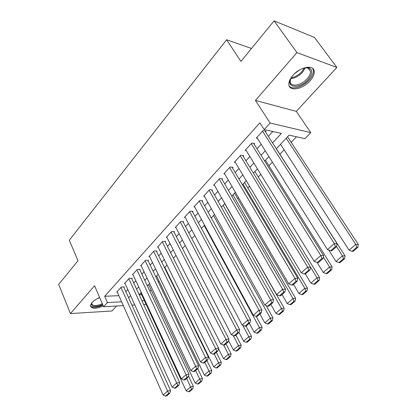 <?xml version="1.0" encoding="UTF-8"?>
<svg xmlns="http://www.w3.org/2000/svg" width="417" height="417" viewBox="0 0 417 417"><rect width="100%" height="100%" fill="white"/><g stroke="black" fill="none" stroke-linecap="round" stroke-linejoin="round"><path stroke-width="0.63" d="M99.673 297.571C96.317 298.947 93.721 300.636 91.886 302.633L90.359 305.744C91.479 308.981 95.795 309.075 103.307 306.031M309.935 80.961C312.854 77.671 314.293 74.601 314.251 71.745C314.413 64.275 300.365 66.532 292.948 75.368C290.159 78.605 288.793 81.586 288.845 84.307C288.793 91.844 302.539 89.53 309.935 80.961M145.934 303.972L145.543 304.379L143.672 304.483M251.508 48.481L226.629 39.756L69.29 240.265L77.995 260.745L58.682 284.378L70.421 313.579L111.959 310.978L116.546 306.01M226.629 39.756L240.932 61.419L274.094 20.85L314.454 37.436L336.868 67.445L296.935 52.605L255.433 100.419L270.117 123.015L310.769 132.632L304.952 138.679L289.106 135.139L276.289 148.77M255.433 100.419L296.299 111.37L336.868 67.445M296.299 111.37L310.769 132.632M149.844 291.087L151.079 289.784M158.361 282.121L159.143 281.298M167.092 272.937L167.399 272.614M237.695 198.643L238.571 197.726M247.839 187.973L249.528 186.196M258.248 177.022L260.802 174.332M268.934 165.778L272.4 162.124M279.911 154.227L284.128 149.786M291.186 142.359L296.482 136.786M274.094 20.85L296.935 52.605M123.896 287.334L124.287 286.906L121.363 286.995L116.724 292.114L117.292 292.093M131.767 278.686L132.168 278.248L129.244 278.306L124.495 283.544L125.074 283.529M139.831 269.825L140.237 269.377L137.308 269.403L132.444 274.767L133.049 274.761M148.082 260.755L148.504 260.297L145.569 260.281L140.592 265.78L141.217 265.775M156.542 251.461L156.969 250.987L154.04 250.935L148.932 256.57L149.583 256.575M165.21 241.933L165.648 241.453L162.719 241.36L157.485 247.135L158.163 247.151M174.097 232.17L174.546 231.675L171.616 231.539L166.253 237.461L166.956 237.487M183.209 222.157L183.673 221.646L180.743 221.463L175.239 227.541L175.974 227.578M192.56 211.883L193.029 211.362L190.105 211.132L184.46 217.366L185.226 217.419M202.151 201.338L202.636 200.806L199.712 200.525L193.921 206.926L194.723 206.994M211.998 190.517L212.498 189.97L209.579 189.641L203.626 196.209L204.471 196.292M222.11 179.409L222.621 178.846L219.712 178.46L213.598 185.205L214.484 185.31M232.493 167.994L233.02 167.415L230.116 166.972L223.84 173.899L224.768 174.03M243.168 156.266L243.71 155.671L240.817 155.166L234.359 162.291L235.339 162.448M254.141 144.209L254.698 143.594L251.811 143.026L245.175 150.349L246.212 150.542M139.205 294.803L141.639 294.699M272.551 142.937L281.402 133.419L264.175 129.572L259.859 122.838L104.698 296.273L118.881 295.669M125.84 291.629L127.79 289.507M133.763 283.002L135.827 280.75M141.874 274.167L144.063 271.785M150.183 265.118L152.497 262.595M158.695 255.84L161.144 253.176M167.42 246.338L170.006 243.523M176.37 236.59L179.096 233.619M185.544 226.598L188.421 223.46M194.958 216.345L197.992 213.035M204.617 205.821L207.817 202.334M214.531 195.02L217.909 191.34M224.716 183.923L228.276 180.05M235.178 172.529L238.925 168.447M245.931 160.816L249.877 156.516M256.987 148.775L261.141 144.246M268.355 136.39L272.838 131.506M265.421 131.808L265.994 131.178L263.127 130.542L256.299 138.079L257.398 138.303M123.312 305.63L103.614 306.735L94.586 285.734L70.421 313.579M103.614 306.735L107.414 302.539L121.618 301.814M104.698 296.273L107.414 302.539M264.175 129.572L270.117 123.015M134.821 304.978L131.949 305.14M141.962 300.777L144.397 300.652M268.923 156.604L264.68 161.113M257.43 168.828L253.4 173.112L317.014 277.816L319.651 277.748L254.896 171.523M246.254 180.712L242.433 184.778M235.391 192.268L231.763 196.126M224.82 203.512L221.38 207.171M214.536 214.447L211.273 217.919M204.523 225.097L201.427 228.391M194.775 235.469L191.841 238.587M185.273 245.571L182.495 248.527M176.016 255.418L173.389 258.217M166.993 265.014L164.501 267.662M158.194 274.37L155.838 276.878M149.609 283.503L147.383 285.869M141.238 292.411L139.132 294.647M128.613 297.759L130.578 295.643M136.604 289.163L138.689 286.922M144.788 280.36L146.998 277.983M153.175 271.342L155.51 268.824M161.77 262.095L164.241 259.442M170.579 252.624L173.185 249.814M179.612 242.908L182.365 239.942M188.875 232.941L191.784 229.814M198.383 222.714L201.447 219.415M208.135 212.222L211.372 208.74M218.154 201.447L221.568 197.778M228.443 190.376L232.04 186.514M239.014 179.008L242.803 174.937M249.882 167.316L253.87 163.026M261.058 155.301L265.259 150.782M262.554 131.178L334.298 243.575L337.082 243.679L264.858 130.928M256.862 137.454L327.491 249.601L334.298 243.575L335.435 246.588L330.655 250.794L331.77 250.825L336.545 246.624L335.435 246.588M337.082 243.679L336.545 246.624M330.655 250.794L327.491 249.601M286.192 138.236L355.758 244.393L349.06 250.169L280.542 144.246M356.822 247.286L352.125 251.321L353.152 251.347L357.849 247.323L356.822 247.286L355.758 244.393L358.318 244.492L287.537 136.807M349.06 250.169L352.125 251.321M357.849 247.323L358.318 244.492M302.935 68.315C305.77 67.418 308.043 67.398 309.758 68.263C312.927 70.635 312.375 74.414 308.111 79.59C299.51 89.691 284.597 87.94 291.504 77.275L292.03 76.473M290.706 78.756L290.227 81.466C290.19 87.513 301.22 85.678 307.131 78.787C309.456 76.155 310.597 73.7 310.556 71.422L308.637 68.294L305.484 67.716M289.2 86.017C292.228 90.218 303.128 86.851 309.169 79.939C312.062 76.676 313.485 73.621 313.443 70.781L312.76 68.471M299.521 69.983L294.605 73.663M102.671 304.546L100.049 305.609C93.147 307.381 90.484 306.328 92.058 302.45L92.063 302.434M92.032 302.487L91.792 303.519C92.272 305.729 94.951 306.125 99.825 304.712L102.306 303.701M90.364 305.922C91.917 307.637 95.133 307.746 100.007 306.245L102.9 305.077M251.258 143.641L320.782 255.532L323.592 255.574L253.625 143.385M245.728 149.745L314.178 261.376L320.782 255.532L321.914 258.488L317.28 262.569L318.406 262.569L323.034 258.498L321.914 258.488M323.592 255.574L323.034 258.498M317.28 262.569L314.178 261.376M240.275 155.765L307.678 267.125L310.509 267.109L242.699 155.494M234.896 161.697L301.272 272.796L307.678 267.125L308.804 270.028L304.311 273.985L305.447 273.964L309.935 270.013L308.804 270.028M310.509 267.109L309.935 270.013M304.311 273.985L301.272 272.796M229.59 167.556L294.965 278.374L297.816 278.301L232.066 167.269M224.356 173.326L288.752 283.873L294.965 278.374L296.086 281.22L291.728 285.061L292.87 285.019L297.227 281.188L296.086 281.22M297.816 278.301L297.227 281.188M291.728 285.061L288.752 283.873M219.196 179.023L282.627 289.294L285.499 289.169L221.714 178.726M214.103 184.648L276.596 294.631L282.627 289.294L283.748 292.082L279.51 295.809L280.662 295.747L284.894 292.03L283.748 292.082M285.499 289.169L284.894 292.03M279.51 295.809L276.596 294.631M336.55 246.609L342.461 255.866L335.961 261.475L328.778 250.085M343.525 258.702L338.964 262.621L340.001 262.621L344.557 258.712L343.525 258.702L342.461 255.866L345.052 255.902L276.362 148.692M335.961 261.475L338.964 262.621M344.557 258.712L345.052 255.902M323.321 256.992L329.55 267L323.238 272.447L317.128 262.507M330.613 269.789L326.183 273.588L327.23 273.573L331.661 269.773L330.613 269.789L329.55 267L332.167 266.984L265.488 160.258M323.238 272.447L326.183 273.588M331.661 269.773L332.167 266.984M318.072 280.552L313.772 284.248L314.825 284.206L319.13 280.521L318.072 280.552L317.014 277.816L310.884 283.107L305.395 273.964M310.884 283.107L313.772 284.248M319.13 280.521L319.651 277.748M243.043 184.126L304.837 288.324L298.874 293.469L293.563 284.404M305.89 291.009L301.705 294.6L302.773 294.543L306.954 290.957L305.89 291.009L304.837 288.324L307.491 288.21L244.581 182.495M298.874 293.469L301.705 294.6M306.954 290.957L307.491 288.21M209.079 190.194L270.649 299.891L273.536 299.714L211.633 189.871M204.121 195.662L264.79 305.077L270.649 299.891L271.764 302.633L267.651 306.25L268.809 306.167L272.916 302.554L271.764 302.633M273.536 299.714L272.916 302.554M267.651 306.25L264.79 305.077M232.952 194.864L292.995 298.536L287.198 303.54L282.043 294.532M294.048 301.178L289.977 304.671L291.05 304.592L295.116 301.105L294.048 301.178L292.995 298.536L295.669 298.374L234.526 193.191M287.198 303.54L289.977 304.671M295.116 301.105L295.669 298.374M199.227 201.062L259.014 310.185L261.918 309.961L201.812 200.728M194.4 206.394L253.317 315.221L259.014 310.185L260.125 312.875L256.127 316.394L257.289 316.294L261.282 312.781L260.125 312.875M261.918 309.961L261.282 312.781M256.127 316.394L253.317 315.221M223.116 205.326L281.48 308.471L275.846 313.334L270.836 304.384M282.528 311.061L278.572 314.46L279.651 314.366L283.607 310.978L282.528 311.061L281.48 308.471L284.175 308.262L224.727 203.611M275.846 313.334L278.572 314.46M283.607 310.978L284.175 308.262M189.631 211.654L247.708 320.188L250.622 319.922L192.247 211.299M184.924 216.85L242.173 325.088L247.708 320.188L248.813 322.831L244.925 326.25L246.093 326.136L249.976 322.722L248.813 322.831M250.622 319.922L249.976 322.722M244.925 326.25L242.173 325.088M213.525 215.526L270.284 318.129L264.795 322.862L259.932 313.97M271.326 320.678L267.479 323.983L268.564 323.879L272.41 320.579L271.326 320.678L270.284 318.129L272.989 317.884L266.197 305.656M264.795 322.862L267.479 323.983M272.41 320.579L272.989 317.884M180.28 221.974L236.715 329.915L239.639 329.607L182.917 221.599M175.693 227.036L231.331 334.674L236.715 329.915L237.815 332.511L234.036 335.836L235.209 335.701L238.988 332.385L237.815 332.511M239.639 329.607L238.988 332.385M234.036 335.836L231.331 334.674M204.174 225.472L259.384 327.533L254.047 332.141L249.314 323.305M260.427 330.04L256.679 333.256L257.769 333.131L261.511 329.92L260.427 330.04L259.384 327.533L262.105 327.246L256.205 316.388M254.047 332.141L256.679 333.256M261.511 329.92L262.105 327.246M171.168 232.034L226.024 339.37L228.959 339.026L173.826 231.638M166.696 236.971L220.791 344.004L226.024 339.37L227.119 341.924L223.444 345.161L224.622 345.01L228.297 341.784L227.119 341.924M228.959 339.026L228.297 341.784M223.444 345.161L220.791 344.004M242.772 325.338L248.777 336.686L243.575 341.174L238.977 332.391M249.809 339.151L246.16 342.284L247.255 342.143L250.904 339.016L249.809 339.151L248.777 336.686L251.503 336.363L246.072 326.136M243.575 341.174L246.16 342.284M250.904 339.016L251.503 336.363M162.281 241.844L215.625 348.57L218.571 348.19L164.955 241.427M157.918 246.655L210.533 353.079L215.625 348.57L216.715 351.083L213.139 354.231L214.317 354.069L217.893 350.926L216.715 351.083M218.571 348.19L217.893 350.926M213.139 354.231L210.533 353.079M233.202 335.476L238.446 345.599L233.379 349.967L228.579 340.606M239.473 348.023L235.923 351.078L237.018 350.921L240.573 347.877L239.473 348.023L238.446 345.599L241.182 345.245L235.902 335.091M233.379 349.967L235.923 351.078M240.573 347.877L241.182 345.245M153.612 251.409L205.503 357.525L208.453 357.108L156.307 250.977M149.359 256.106L200.546 361.914L205.503 357.525L206.587 359.996L203.11 363.061L204.288 362.884L207.77 359.824L206.587 359.996M208.453 357.108L207.77 359.824M203.11 363.061L200.546 361.914M223.731 345.125L228.38 354.283L223.444 358.542L218.461 348.617M229.407 356.671L225.941 359.642L227.041 359.475L230.502 356.509L229.407 356.671L228.38 354.283L231.127 353.892L225.988 343.806M223.444 358.542L225.941 359.642M230.502 356.509L231.127 353.892M145.152 260.74L195.651 366.246L198.601 365.798L147.863 260.291M141.003 265.321L190.819 370.52L195.651 366.246L196.73 368.675L193.342 371.656L194.52 371.469L197.913 368.487L196.73 368.675M198.601 365.798L197.913 368.487M193.342 371.656L190.819 370.52M214.265 354.075L218.571 362.743L213.759 366.892L164.804 267.339M219.592 365.094L216.215 367.992L217.32 367.815L220.692 364.922L219.592 365.094L218.571 362.743L221.323 362.321L216.324 352.302M213.759 366.892L216.215 367.992M220.692 364.922L221.323 362.321M136.901 269.851L186.055 374.737L189.01 374.257L139.622 269.382M132.846 274.323L181.348 378.902L186.055 374.737L187.129 377.13L183.824 380.033L185.007 379.835L188.312 376.932L187.129 377.13M189.01 374.257L188.312 376.932M183.824 380.033L181.348 378.902M204.83 362.409L209.006 370.994L204.32 375.039L156.615 276.049M210.027 373.304L206.733 376.129L207.838 375.941L211.132 373.121L210.027 373.304L209.006 370.994L211.768 370.541L206.9 360.585M204.32 375.039L206.733 376.129M211.132 373.121L211.768 370.541M128.843 278.744L176.704 383.009L179.659 382.498L131.574 278.259M124.886 283.112L172.117 387.07L176.704 383.009L177.772 385.36L174.551 388.196L175.734 387.982L178.956 385.152L177.772 385.36M179.659 382.498L178.956 385.152M174.551 388.196L172.117 387.07M195.615 370.51L199.686 379.037L195.109 382.983L148.614 284.561M200.697 381.315L197.486 384.067L198.591 383.869L201.802 381.117L200.697 381.315L199.686 379.037L202.448 378.558L197.71 368.67M195.109 382.983L197.486 384.067M201.802 381.117L202.448 378.558M120.977 287.428L167.587 391.073L170.548 390.536L123.713 286.922M117.109 291.692L163.12 395.029L167.587 391.073L168.65 393.387L165.513 396.15L166.701 395.926L169.839 393.168L168.65 393.387M170.548 390.536L169.839 393.168M165.513 396.15L163.12 395.029M186.628 378.412L190.59 386.882L186.123 390.734L140.795 292.88M191.596 389.124L188.463 391.813L189.573 391.605L192.706 388.92L191.596 389.124L190.59 386.882L193.358 386.377L188.526 376.098M186.123 390.734L188.463 391.813M192.706 388.92L193.358 386.377M305.39 67.731L302.518 72.303C298.864 76.144 294.939 78.266 290.748 78.667M291.248 77.708C295.106 77.072 298.645 75.044 301.866 71.615L304.332 67.929M99.731 297.707L97.098 298.76M308.637 68.294L309.758 68.263M308.147 68.075L310.556 71.422"/></g></svg>
